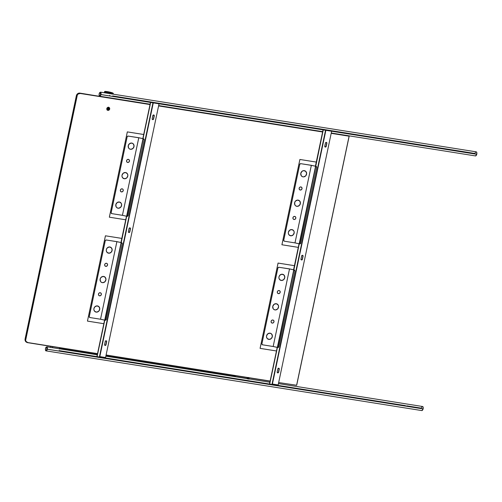 <?xml version="1.0" encoding="UTF-8"?>
<svg xmlns="http://www.w3.org/2000/svg" width="502" height="502" viewBox="0 0 502 502"><rect width="100%" height="100%" fill="white"/><g stroke="black" fill="none" stroke-linecap="round" stroke-linejoin="round"><path stroke-width="0.75" d="M459.838 153.443L475.501 155.927A2.071 0.847 -81 0 0 476.618 154.265A2.071 0.847 99 0 1 475.482 155.927L476.806 154.271L100.513 94.464A1.757 0.715 99 0 1 99.49 95.844A1.757 0.715 99 0 1 99.183 93.818L99.176 95.38L99.628 95.876L100.431 94.79L100.519 92.901L99.923 92.443L99.183 93.818A1.757 0.715 99 0 1 100.205 92.437A1.757 0.715 99 0 1 100.513 94.464L100.927 94.571A2.071 0.847 99 0 1 99.81 96.233A2.071 0.847 -81 0 0 100.927 94.571L476.618 154.265A2.071 0.847 -81 0 0 476.153 151.836L112.04 93.981M458.79 153.261L459.832 153.436M476.58 152.294A1.757 0.715 -81 0 1 476.781 154.252L476.837 153.913M112.705 95.926L475.036 153.499A2.071 0.847 99 0 1 476.172 151.836A2.071 0.847 99 0 1 476.618 154.265L476.806 154.271C476.969 152.652 476.756 151.842 476.153 151.836M109.762 95.267L109.687 95.637M458.997 153.305L459.807 153.43M111.306 93.861L100.463 92.136A2.071 0.847 99 0 1 100.927 94.571A2.071 0.847 -81 0 0 100.482 92.142M476.185 155.526L476.593 154.88M476.869 153.574L476.699 152.476M99.189 93.786L99.158 93.799C99.001 95.543 99.22 96.353 99.81 96.233L150.085 104.221M152.464 119.52A0.797 0.722 115.8 0 0 153.43 118.88L153.612 118.968A0.797 0.722 -64.2 0 1 152.175 118.742L152.828 115.636A0.797 0.722 -64.2 0 1 153.712 114.977L154.271 115.868L153.568 119.118L152.733 119.627L152.156 118.892L152.828 115.636L153.712 114.977A0.797 0.722 -64.2 0 1 154.271 115.868L153.317 119.169L152.413 119.501M128.669 232.426A0.797 0.722 115.8 0 0 129.641 231.786L129.823 231.874A0.797 0.722 -64.2 0 1 128.757 232.476A0.797 0.722 -64.2 0 1 128.386 231.642L129.039 228.542A0.797 0.722 -64.2 0 1 129.918 227.883L130.476 228.774L129.78 232.024L128.939 232.533L128.368 231.798L129.039 228.542L129.918 227.883A0.797 0.722 -64.2 0 1 130.476 228.774L129.598 231.937L128.619 232.407M104.874 345.332A0.797 0.722 115.8 0 0 105.847 344.692L106.029 344.78A0.797 0.722 -64.2 0 1 104.962 345.382A0.797 0.722 -64.2 0 1 104.592 344.548L105.244 341.448A0.797 0.722 -64.2 0 1 106.129 340.783L106.7 341.523L106.029 344.78L105.144 345.439L104.573 344.705L105.244 341.448L106.129 340.783A0.797 0.722 -64.2 0 1 106.681 341.674L105.803 344.836L104.83 345.313M138.709 137.705L128.186 136.092L127.182 136.707L111.162 212.754L111.846 213.639L122.425 215.32L111.846 213.639A0.96 0.866 -64.2 0 1 111.18 212.566L127.131 136.883A0.96 0.866 -64.2 0 1 128.186 136.092L138.765 137.774L122.425 215.32L138.784 137.774L143.014 138.665L126.611 216.249L122.444 215.32L127.119 216.337L128.179 215.546A0.96 0.866 -64.2 0 1 127.119 216.337L143.026 138.665L150.656 102.471L143.026 138.665L143.459 138.79A0.96 0.866 -64.2 0 1 144.13 139.863L128.179 215.546L144.13 139.863L143.446 138.753M116.815 241.619L106.292 240L105.288 240.615L89.262 316.662L89.952 317.546L100.532 319.228L89.952 317.546A0.96 0.866 -64.2 0 1 89.281 316.48L105.232 240.797A0.96 0.866 -64.2 0 1 106.292 240L116.872 241.682L100.532 319.228L116.884 241.688L121.114 242.573L104.717 320.157L100.544 319.228L105.395 320.257L106.28 319.454A0.96 0.866 -64.2 0 1 105.225 320.245L126.673 216.262L121.133 242.573L121.566 242.704A0.96 0.866 -64.2 0 1 122.231 243.771L106.28 319.454L122.231 243.771L121.547 242.661M104.78 320.169L97.206 356.1L104.78 320.169M97.024 356.012L104.585 320.132L97.024 356.012M120.938 242.535L126.485 216.218L120.938 242.535M142.838 138.621L150.462 102.439L142.838 138.621M153.794 114.989L154.089 115.78A0.797 0.722 115.8 0 0 153.8 114.996M129.999 227.895L130.294 228.68A0.797 0.722 115.8 0 0 130.012 227.902M106.211 340.802L106.499 341.586A0.797 0.722 115.8 0 0 106.217 340.808M159.034 103.801L105.564 357.524L159.034 103.801L153.279 102.885L99.81 356.615L105.564 357.524L99.81 356.615L153.279 102.885L159.034 103.801M152.953 102.835L99.509 356.464L152.953 102.835M105.847 344.692L106.499 341.586L105.847 344.692M129.641 231.786L130.294 228.68L129.641 231.786M153.43 118.88L154.089 115.78L153.43 118.88M325.058 146.948A0.797 0.722 115.8 0 0 326.03 146.308L326.212 146.396A0.797 0.722 -64.2 0 1 325.145 146.998A0.797 0.722 -64.2 0 1 324.775 146.164L325.428 143.064A0.797 0.722 -64.2 0 1 326.313 142.405L326.884 143.139L326.212 146.396L325.334 147.055L324.775 146.164L325.478 142.913L326.313 142.405A0.797 0.722 -64.2 0 1 326.865 143.29L325.917 146.59L325.014 146.929M301.269 259.848A0.797 0.722 115.8 0 0 302.242 259.208L302.424 259.296A0.797 0.722 -64.2 0 1 301.357 259.904A0.797 0.722 -64.2 0 1 300.98 259.07L301.639 255.97A0.797 0.722 -64.2 0 1 302.518 255.305L303.076 256.196L302.373 259.446L301.539 259.961L300.98 259.07L301.683 255.819L302.518 255.305A0.797 0.722 -64.2 0 1 303.076 256.196L302.122 259.496L301.219 259.835M277.474 372.754A0.797 0.722 115.8 0 0 278.447 372.114L278.629 372.202A0.797 0.722 -64.2 0 1 277.192 371.976L277.844 368.87A0.797 0.722 -64.2 0 1 278.729 368.211L279.3 368.945L278.629 372.202L277.606 372.829L277.173 372.126L277.844 368.87L278.729 368.211A0.797 0.722 -64.2 0 1 279.281 369.102L278.403 372.264L277.424 372.741M311.278 165.29L300.754 163.671L299.75 164.286L283.724 240.332L284.414 241.217L294.994 242.899L284.414 241.217A0.96 0.866 -64.2 0 1 283.749 240.151L299.694 164.468A0.96 0.866 -64.2 0 1 300.754 163.671L311.334 165.353L294.994 242.899L311.353 165.359L315.576 166.244L299.179 243.828L295.007 242.899L299.857 243.928L300.748 243.125A0.96 0.866 -64.2 0 1 299.688 243.916L323.25 129.892L315.595 166.244L316.028 166.375A0.96 0.866 -64.2 0 1 316.693 167.442L300.748 243.125L316.693 167.442L316.009 166.331M289.447 268.884L278.924 267.271L277.92 267.886L261.893 343.933L262.584 344.818L273.163 346.499L262.584 344.818A0.96 0.866 -64.2 0 1 261.912 343.751L277.863 268.062A0.96 0.866 -64.2 0 1 278.924 267.271L289.503 268.953L273.163 346.499L289.516 268.953L293.745 269.844L277.349 347.428L273.176 346.499L278.026 347.528L278.911 346.725A0.96 0.866 -64.2 0 1 277.857 347.516L299.242 243.84L293.764 269.844L294.197 269.976A0.96 0.866 -64.2 0 1 294.862 271.042L278.911 346.725L294.862 271.042L294.178 269.932M277.411 347.44L269.806 383.522L277.411 347.44M269.624 383.434L277.217 347.397L269.624 383.434M293.57 269.8L299.048 243.803L293.57 269.8M315.4 166.206L323.062 129.861L315.4 166.206M326.394 142.417L326.683 143.202A0.797 0.722 115.8 0 0 326.4 142.424M302.599 255.323L302.894 256.108A0.797 0.722 115.8 0 0 302.606 255.33M278.805 368.223L279.099 369.014A0.797 0.722 115.8 0 0 278.817 368.23M331.634 131.229L278.164 384.952L331.634 131.229L325.88 130.313L272.41 384.036L278.164 384.952L272.41 384.036L325.88 130.313L331.634 131.229M325.553 130.263L272.109 383.892L325.553 130.263M278.447 372.114L279.099 369.014L278.447 372.114M302.242 259.208L302.894 256.108L302.242 259.208M326.03 146.308L326.683 143.202L326.03 146.308M234.29 376.312L105.903 355.912M249.111 379.135L248.986 378.797A1.594 0.653 -81 0 0 248.892 377.824M235.375 375.678A1.594 0.653 99 0 1 235.469 376.651L247.216 378.514L234.66 376.638M248.226 378.677L247.837 378.615L248.226 378.677M234.641 376.644L235.469 376.651A1.594 0.653 99 0 1 235.457 376.77M234.622 376.651L234.428 375.866L233.913 376.374M249.13 378.426L248.973 377.931M233.951 376.262A0.96 0.389 99 0 1 234.396 375.847A0.96 0.389 99 0 1 234.629 376.513M51.229 347.516L50.878 347.472M248.816 378.897A1.657 0.678 -81 0 0 248.829 378.79L248.252 378.703L248.139 377.611M248.132 377.705A1.594 0.653 99 0 1 248.226 378.709L248.189 379.016M248.691 378.872A1.914 0.778 -81 0 0 248.703 378.721A1.914 0.778 -81 0 0 248.666 377.786M248.553 377.768A1.914 0.778 99 0 1 248.59 378.703A1.914 0.778 99 0 1 248.578 378.853M248.214 379.023L248.252 378.703A1.594 0.653 99 0 1 248.214 378.797M248.113 377.655L248.226 378.709L248.791 379.11M248.823 378.182L248.716 377.699M247.806 378.734A1.657 0.678 -81 0 0 247.819 378.59L247.241 378.502L247.116 377.422M247.122 377.542A1.594 0.653 99 0 1 247.216 378.508L247.185 378.815M247.681 378.715A1.914 0.778 -81 0 0 247.699 378.514A1.914 0.778 -81 0 0 247.655 377.629M247.542 377.611A1.914 0.778 99 0 1 247.58 378.502A1.914 0.778 99 0 1 247.568 378.696M247.21 378.822L247.699 378.514L247.781 378.91M247.097 377.473L247.216 378.508A1.594 0.653 99 0 1 247.204 378.64M247.806 377.987L247.693 377.517M406.074 403.897L407.022 404.085L406.074 403.897M405.93 403.859L278.447 383.603M56.826 352.573L421.837 410.586A2.071 0.847 -81 0 0 422.948 408.917A2.071 0.847 99 0 1 421.812 410.58M46.121 350.885A2.071 0.847 -81 0 0 47.257 349.223L423.117 408.904L46.849 349.116A1.757 0.715 99 0 1 45.826 350.503A1.757 0.715 99 0 1 45.519 348.476L45.513 350.032L46.109 350.496L46.768 349.448L46.855 347.56L46.109 347.196L45.519 348.476A1.757 0.715 99 0 1 46.542 347.089A1.757 0.715 99 0 1 46.849 349.116L47.257 349.223A2.071 0.847 99 0 1 46.146 350.892C45.556 351.011 45.337 350.195 45.494 348.451L45.525 348.444M59.117 350.597L405.553 405.641M406.658 405.817L421.373 408.157A2.071 0.847 99 0 1 422.508 406.494A2.071 0.847 99 0 1 422.948 408.917A2.071 0.847 -81 0 0 422.489 406.488L406.827 404.003M57.002 352.617L57.699 352.724M45.494 348.451L46.799 346.794A2.071 0.847 99 0 1 47.257 349.223A2.071 0.847 -81 0 0 46.818 346.8L97.275 354.814M422.916 406.953A1.757 0.715 -81 0 1 423.117 408.904L423.173 408.565M423.205 408.226L423.035 407.128M422.521 410.178L422.929 409.532M113.157 94.156L113.201 93.956A4.468 0.496 -168.1 0 1 112.68 94.081A4.468 0.496 11.9 0 0 113.201 93.956L113.295 93.491A4.468 0.496 -168.1 0 1 110.628 93.397A4.468 0.496 11.9 0 0 113.283 93.435L113.157 93.246A4.305 0.483 -168.1 0 1 110.597 93.209L110.628 93.397A4.468 0.496 -168.1 0 1 104.56 91.653L104.46 92.117A4.468 0.496 11.9 0 0 107.629 93.278A4.468 0.496 -168.1 0 1 106.192 92.895A4.468 0.496 -168.1 0 1 104.46 92.117L104.642 92.023M104.786 91.483L104.598 91.602A4.468 0.496 11.9 0 0 106.267 92.424A4.468 0.496 11.9 0 0 110.628 93.397L110.597 93.209A4.305 0.483 -168.1 0 1 106.399 92.274A4.305 0.483 -168.1 0 1 104.786 91.483A4.305 0.483 -168.1 0 1 107.321 91.628L113.176 93.29L106.644 92.343L104.824 91.464L107.321 91.628A4.305 0.483 -168.1 0 1 113.157 93.246M108.005 93.366L104.46 92.13L104.328 92.751M113.201 93.943L112.479 94.075M59.299 349.091L59.361 348.507M52.497 347.698L52.716 346.65L52.497 347.698M107.723 93.303L104.598 92.029M113.195 93.974L112.555 94.081M109.028 109.009A0.64 0.577 -64.2 0 1 107.874 108.827A0.64 0.577 -64.2 0 1 109.028 109.009L108.024 108.526L109.028 109.009L108.319 109.543L107.874 108.827L108.583 108.3L109.028 109.009M106.87 108.388L107.729 108.802A0.797 0.722 -64.2 0 1 108.796 108.2A0.797 0.722 -64.2 0 1 109.172 109.034A0.797 0.722 -64.2 0 1 108.106 109.637A0.797 0.722 -64.2 0 1 107.729 108.802L106.87 108.388M107.66 107.66L107.924 107.999M109.172 109.034L108.614 108.143L107.71 108.959L108.288 109.693L109.172 109.034M111.319 93.836L112.216 94.119L111.143 93.843M112.141 94.025L111.419 93.792L112.141 94.025M111.695 93.93L112.128 93.968L111.695 93.93M107.328 110.114A1.594 1.443 115.8 0 0 107.441 110.139L107.924 110.371A1.594 1.443 -64.2 0 1 106.87 108.388A1.594 1.443 -64.2 0 1 108.576 107.271L107.466 107.566L106.813 108.595L107.001 109.756L107.924 110.371L109.034 110.082L109.687 109.053L109.499 107.886L108.576 107.271A1.594 1.443 -64.2 0 1 109.631 109.254A1.594 1.443 -64.2 0 1 107.924 110.371L107.441 110.139A1.594 1.443 115.8 0 0 108.884 109.518M109.185 108.884A1.594 1.443 115.8 0 0 108.689 107.296M26.951 342.446A3.188 2.893 -64.2 0 0 27.685 342.678L97.495 353.766L27.779 342.552A3.031 2.748 -64.2 0 1 25.671 339.17L76.913 95.989A3.031 2.748 -64.2 0 1 80.27 93.479L150.048 104.385L80.238 93.29A3.188 2.893 115.8 0 0 76.712 95.938L25.464 339.114A3.188 2.893 115.8 0 0 27.685 342.678L97.526 353.634L27.779 342.552L26.029 341.379L25.64 340.331L77.358 94.897L78.155 94.031L80.27 93.479L150.016 104.56L79.874 93.115A3.188 2.893 115.8 0 0 76.348 95.763L76.712 95.938L25.464 339.114L25.1 338.938L76.348 95.763L76.712 95.938A3.188 2.893 -64.2 0 1 80.238 93.29L79.874 93.115A3.188 2.893 -64.2 0 0 76.348 95.763L25.1 338.938A3.188 2.893 115.8 0 0 26.587 342.27L26.951 342.446A3.188 2.893 -64.2 0 1 25.464 339.114L25.1 338.938A3.188 2.893 -64.2 0 0 26.775 342.351M158.588 105.922L322.61 131.982L158.588 105.922M331.182 133.344L349.091 136.193L296.6 385.266L278.666 382.555L296.688 385.26L349.172 136.186L331.182 133.344M270.126 381.056L106.098 354.996L270.126 381.056M143.704 134.492L127.32 131.888L109.348 217.184L125.732 219.794L109.348 217.184L127.32 131.888L143.704 134.498L127.32 131.888L109.361 217.19L127.332 131.894L143.704 134.498M294.442 265.671L278.058 263.067L260.08 348.369L278.07 263.073L294.442 265.677L278.058 263.067L260.08 348.369L276.464 350.973L260.092 348.369L278.07 263.073L294.442 265.677M121.81 238.4L105.426 235.796L87.461 321.104L105.439 235.802L121.81 238.406L105.426 235.796L87.461 321.104L103.832 323.702L87.448 321.098L105.426 235.796L121.81 238.4M316.273 162.071L299.889 159.467L281.911 244.769L298.295 247.373L281.911 244.769L299.889 159.467L316.273 162.077L299.889 159.467L281.923 244.775L299.901 159.473L316.273 162.077M322.648 131.813L158.619 105.746L322.648 131.813M158.645 105.633L322.673 131.693L158.645 105.633M331.245 133.055L349.066 136.004L331.245 133.055M106.066 355.127L270.095 381.194L106.066 355.127M107.441 110.139L108.012 110.107M108.972 109.392L109.016 107.654M349.172 136.186L296.6 385.266L349.172 136.186M99.678 309.477A3.188 2.893 -64.2 0 1 95.411 311.886A3.188 2.893 -64.2 0 1 93.924 308.561L93.893 309.784L94.658 311.34L96.723 312.15L98.831 311.121L99.747 308.862L98.944 306.691L96.88 305.887L94.771 306.917L93.924 308.561A3.188 2.893 -64.2 0 1 98.191 306.145A3.188 2.893 -64.2 0 1 99.678 309.477L99.678 309.477M107.553 265.043A1.594 1.443 -64.2 0 1 105.42 266.255A1.594 1.443 -64.2 0 1 104.68 264.592L104.868 265.753L105.79 266.367L107.133 265.872L107.591 264.736L107.19 263.657L106.154 263.249L105.1 263.763L104.68 264.592A1.594 1.443 -64.2 0 1 106.813 263.381A1.594 1.443 -64.2 0 1 107.553 265.043L107.553 265.043M101.348 294.511A1.594 1.443 -64.2 0 1 99.214 295.722A1.594 1.443 -64.2 0 1 98.467 294.053L98.656 295.22L99.578 295.835L100.695 295.54L101.348 294.511L101.153 293.35L100.231 292.735L99.12 293.024L98.467 294.053A1.594 1.443 -64.2 0 1 100.601 292.848A1.594 1.443 -64.2 0 1 101.348 294.511L101.348 294.511M112.097 250.542A3.188 2.893 -64.2 0 1 107.83 252.958A3.188 2.893 -64.2 0 1 106.342 249.626L106.311 250.849L107.077 252.412L109.141 253.215L111.249 252.186L112.172 249.927L111.362 247.756L109.298 246.953L107.19 247.982L106.342 249.626A3.188 2.893 -64.2 0 1 110.609 247.21A3.188 2.893 -64.2 0 1 112.097 250.542L112.097 250.542M105.891 280.009A3.188 2.893 -64.2 0 1 101.624 282.419A3.188 2.893 -64.2 0 1 100.136 279.093L100.513 281.421L101.304 282.243L102.929 282.682L105.037 281.653L105.96 279.394L105.15 277.223L103.092 276.42L100.984 277.449L100.136 279.093A3.188 2.893 -64.2 0 1 104.403 276.677A3.188 2.893 -64.2 0 1 105.891 280.009L105.891 280.009M116.947 241.644L121.384 242.617A0.96 0.866 115.8 0 1 121.691 242.736M116.872 241.682L100.532 319.228L116.872 241.682M104.968 320.207L121.315 242.661L104.968 320.207M121.578 205.563A3.188 2.893 -64.2 0 1 117.311 207.979A3.188 2.893 -64.2 0 1 115.824 204.653L116.2 206.981L116.991 207.797L118.616 208.242L120.725 207.213L121.647 204.954L121.195 203.241L119.35 202.005L117.129 202.595L115.824 204.653A3.188 2.893 -64.2 0 1 120.091 202.237A3.188 2.893 -64.2 0 1 121.578 205.563L121.578 205.563M129.453 161.136A1.594 1.443 -64.2 0 1 127.32 162.341A1.594 1.443 -64.2 0 1 126.573 160.678L126.768 161.845L127.684 162.46L128.801 162.165L129.453 161.136L129.259 159.975L128.343 159.36L127.226 159.649L126.573 160.678A1.594 1.443 -64.2 0 1 128.707 159.473A1.594 1.443 -64.2 0 1 129.453 161.136L129.453 161.136M123.241 190.603A1.594 1.443 -64.2 0 1 121.107 191.808A1.594 1.443 -64.2 0 1 120.367 190.145L120.555 191.312L121.478 191.927L122.821 191.425L123.279 190.296L122.877 189.21L122.13 188.821L121.02 189.116L120.367 190.145A1.594 1.443 -64.2 0 1 122.501 188.94A1.594 1.443 -64.2 0 1 123.241 190.603L123.241 190.603M133.996 146.634A3.188 2.893 -64.2 0 1 129.729 149.044A3.188 2.893 -64.2 0 1 128.242 145.718L128.619 148.046L129.416 148.868L131.041 149.307L133.149 148.278L134.065 146.019L133.262 143.848L131.769 143.07L129.547 143.66L128.242 145.718A3.188 2.893 -64.2 0 1 132.509 143.302A3.188 2.893 -64.2 0 1 133.996 146.634L133.996 146.634M127.784 176.095A3.188 2.893 -64.2 0 1 123.517 178.511A3.188 2.893 -64.2 0 1 122.03 175.185L121.999 176.409L122.764 177.965L124.829 178.775L126.937 177.746L127.859 175.487L127.408 173.774L125.563 172.537L123.335 173.127L122.03 175.185A3.188 2.893 -64.2 0 1 126.297 172.77A3.188 2.893 -64.2 0 1 127.784 176.095L127.784 176.095M138.841 137.736L143.277 138.703A0.96 0.866 115.8 0 1 143.591 138.822M138.765 137.774L122.425 215.32L138.765 137.774M126.868 216.299L143.208 138.753L126.868 216.299M294.141 233.148A3.188 2.893 -64.2 0 1 289.874 235.557A3.188 2.893 -64.2 0 1 288.386 232.231L288.355 233.455L289.121 235.011L291.185 235.821L293.293 234.792L294.216 232.533L293.764 230.82L291.919 229.583L289.692 230.173L288.386 232.231A3.188 2.893 -64.2 0 1 292.653 229.816A3.188 2.893 -64.2 0 1 294.141 233.148L294.141 233.148M302.016 188.714A1.594 1.443 -64.2 0 1 299.882 189.925A1.594 1.443 -64.2 0 1 299.142 188.263L299.33 189.423L300.252 190.038L301.595 189.543L302.053 188.407L301.652 187.328L300.616 186.92L299.562 187.434L299.142 188.263A1.594 1.443 -64.2 0 1 301.275 187.051A1.594 1.443 -64.2 0 1 302.016 188.714L302.016 188.714M295.81 218.182A1.594 1.443 -64.2 0 1 293.676 219.393A1.594 1.443 -64.2 0 1 292.93 217.724L293.124 218.891L294.04 219.506L295.157 219.211L295.81 218.182L295.615 217.021L294.699 216.406L293.582 216.695L292.93 217.724A1.594 1.443 -64.2 0 1 295.063 216.519A1.594 1.443 -64.2 0 1 295.81 218.182L295.81 218.182M306.559 174.213A3.188 2.893 -64.2 0 1 302.292 176.629A3.188 2.893 -64.2 0 1 300.805 173.297L301.187 175.625L302.48 176.71L303.603 176.886L305.712 175.857L306.634 173.598L305.825 171.427L303.766 170.624L302.11 171.238L300.805 173.297A3.188 2.893 -64.2 0 1 305.072 170.881A3.188 2.893 -64.2 0 1 306.559 174.213L306.559 174.213M300.353 203.68A3.188 2.893 -64.2 0 1 296.086 206.09A3.188 2.893 -64.2 0 1 294.599 202.764L294.975 205.092L295.772 205.914L297.397 206.353L299.506 205.324L300.422 203.065L299.619 200.894L297.554 200.091L295.446 201.12L294.599 202.764A3.188 2.893 -64.2 0 1 298.866 200.348A3.188 2.893 -64.2 0 1 300.353 203.68L300.353 203.68M311.409 165.315L315.846 166.287A0.96 0.866 115.8 0 1 316.153 166.407M311.334 165.353L294.994 242.899L311.334 165.353M299.437 243.878L315.777 166.331L299.437 243.878M272.31 336.742A3.188 2.893 -64.2 0 1 268.043 339.157A3.188 2.893 -64.2 0 1 266.556 335.832L266.524 337.049L267.29 338.612L269.354 339.421L271.463 338.392L272.385 336.133L271.576 333.962L270.089 333.184L267.861 333.774L266.556 335.832A3.188 2.893 -64.2 0 1 270.823 333.416A3.188 2.893 -64.2 0 1 272.31 336.742L272.31 336.742M280.185 292.315A1.594 1.443 -64.2 0 1 278.052 293.526A1.594 1.443 -64.2 0 1 277.311 291.857L277.499 293.024L278.422 293.639L279.765 293.137L280.223 292.007L279.821 290.922L278.786 290.52L277.731 291.034L277.311 291.857A1.594 1.443 -64.2 0 1 279.445 290.652A1.594 1.443 -64.2 0 1 280.185 292.315L280.185 292.315M273.979 321.782A1.594 1.443 -64.2 0 1 271.846 322.987A1.594 1.443 -64.2 0 1 271.099 321.324L271.287 322.491L272.209 323.106L273.326 322.811L273.979 321.782L273.785 320.621L272.862 320.006L271.751 320.295L271.099 321.324A1.594 1.443 -64.2 0 1 273.232 320.119A1.594 1.443 -64.2 0 1 273.979 321.782L273.979 321.782M284.728 277.813A3.188 2.893 -64.2 0 1 280.461 280.223A3.188 2.893 -64.2 0 1 278.974 276.897L278.943 278.121L279.708 279.677L281.773 280.486L283.881 279.457L284.803 277.198L283.994 275.027L281.929 274.224L279.821 275.253L278.974 276.897A3.188 2.893 -64.2 0 1 283.241 274.481A3.188 2.893 -64.2 0 1 284.728 277.813L284.728 277.813M278.522 307.28A3.188 2.893 -64.2 0 1 274.255 309.69A3.188 2.893 -64.2 0 1 272.768 306.364L273.144 308.692L273.935 309.514L275.56 309.954L277.669 308.925L278.591 306.666L278.139 304.952L276.295 303.716L274.073 304.306L272.768 306.364A3.188 2.893 -64.2 0 1 277.035 303.948A3.188 2.893 -64.2 0 1 278.522 307.28L278.522 307.28M289.579 268.915L294.015 269.881A0.96 0.866 115.8 0 1 294.323 270.001M289.503 268.953L273.163 346.499L289.503 268.953M277.6 347.478L293.946 269.932L277.6 347.478M158.657 105.583L322.686 131.649M331.257 133.011L458.941 153.298M100.463 92.136L99.158 93.799M248.559 377.448L249.161 378.947M234.34 375.509L233.888 376.249M97.332 354.55L59.55 348.545M248.797 377.805L248.841 378.897M247.787 377.648L247.831 378.734M422.489 406.488C423.092 406.494 423.305 407.31 423.142 408.923L421.837 410.586M46.146 350.892L56.99 352.611M105.847 356.175L269.875 382.242M50.884 346.361L50.664 347.409M59.493 348.808L59.713 347.767M107.585 107.616L108.796 108.2M106.888 109.047L108.106 109.637M108.947 107.384L108.457 107.152M107.553 110.258L107.07 110.026"/></g></svg>
